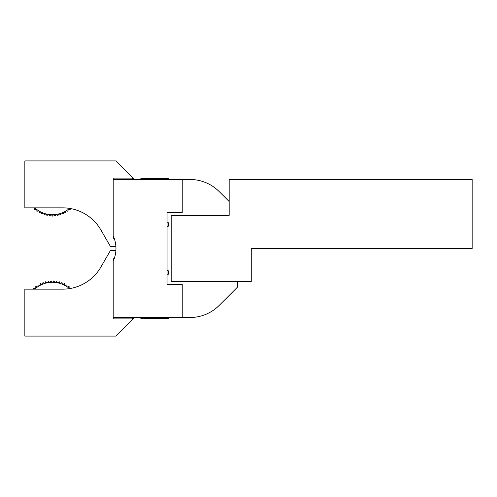 <?xml version="1.0" encoding="UTF-8"?>
<svg xmlns="http://www.w3.org/2000/svg" width="497" height="497" viewBox="0 0 497 497"><rect width="100%" height="100%" fill="white"/><g stroke="black" fill="none" stroke-linecap="round" stroke-linejoin="round"><path stroke-width="0.75" d="M114.391 238.833L113.204 238.833L113.204 178.094L132.531 178.094L132.531 179.473M168.427 179.473L168.427 178.647L140.819 178.647L140.819 179.473M132.531 317.527L132.531 318.906L113.204 318.906L113.204 258.167L114.391 258.167M140.819 317.527L140.819 318.353L168.427 318.353L168.427 317.527M237.454 281.631L237.454 287.154L219.214 305.394A41.419 41.419 0 0 1 189.929 317.527L182.231 317.527L182.231 284.396L167.048 284.396L167.048 212.604L182.231 212.604L182.231 179.473L189.929 179.473A41.419 41.419 0 0 1 219.214 191.606L229.173 201.558M168.427 270.828L168.427 274.22L168.427 270.828L167.048 270.592A13.804 13.804 0 0 0 167.048 270.703M168.427 274.22L167.048 274.22M167.048 222.78L168.427 222.78L168.427 226.172L167.048 226.408A13.804 13.804 0 0 1 167.048 226.297M168.427 222.78L168.427 226.172M113.204 317.527L182.231 317.527M113.204 179.473L182.231 179.473M113.204 235.845A30.373 30.373 0 0 1 113.204 261.155M171.192 281.631L251.258 281.631L251.258 248.5L472.15 248.5L472.15 179.473L229.173 179.473L229.173 215.369L171.192 215.369L171.192 281.631M134.532 317.527L115.969 336.09L24.85 336.09L24.85 289.155L62.622 289.155A44.177 44.177 0 0 0 100.879 267.063L110.446 250.494L115.9 250.494M71.233 288.303A44.177 44.177 0 0 0 84.217 283.514M115.9 246.506L110.446 246.506L100.879 229.937A44.177 44.177 0 0 0 62.622 207.845L24.85 207.845L24.85 160.91L115.969 160.91L134.532 179.473M84.217 213.486A44.177 44.177 0 0 0 70.145 208.492L70.207 209.666L68.456 209.268A26.198 26.198 0 0 0 69.53 208.392M68.014 211.331L66.306 210.759A26.198 26.198 0 0 0 68.101 209.535L68.014 211.331M65.666 212.766L64.026 212.026A26.198 26.198 0 0 0 65.933 210.989L65.666 212.766M63.181 213.958L61.628 213.058A26.198 26.198 0 0 0 63.628 212.219L63.181 213.958M60.597 214.897L59.137 213.853A26.198 26.198 0 0 0 61.212 213.213L60.597 214.897M57.932 215.58L56.583 214.387A26.198 26.198 0 0 0 58.708 213.958L57.932 215.58M55.21 215.99L53.987 214.673A26.198 26.198 0 0 0 56.149 214.455L55.21 215.99M52.458 216.127L51.377 214.692A26.198 26.198 0 0 0 53.546 214.692L52.458 216.127M49.712 215.99L48.774 214.455A26.198 26.198 0 0 0 50.936 214.673L49.712 215.99M46.991 215.58L46.215 213.958A26.198 26.198 0 0 0 48.339 214.387L46.991 215.58M44.326 214.897L43.711 213.213A26.198 26.198 0 0 0 45.78 213.853L44.326 214.897M41.736 213.958L41.294 212.219A26.198 26.198 0 0 0 43.295 213.058L41.736 213.958M39.257 212.766L38.99 210.989A26.198 26.198 0 0 0 40.897 212.026L39.257 212.766M36.908 211.331L36.821 209.535A26.198 26.198 0 0 0 38.611 210.759L36.908 211.331M34.715 209.666L34.809 207.87A26.198 26.198 0 0 0 36.467 209.268L34.715 209.666M68.101 209.535L68.456 209.268M65.933 210.989L66.306 210.759M63.628 212.219L64.026 212.026M61.212 213.213L61.628 213.058M58.708 213.958L59.137 213.853M56.149 214.455L56.583 214.387M53.546 214.692L53.987 214.673M50.936 214.673L51.377 214.692M48.339 214.387L48.774 214.455M45.78 213.853L46.215 213.958M43.295 213.058L43.711 213.213M40.897 212.026L41.294 212.219M38.611 210.759L38.99 210.989M36.467 209.268L36.821 209.535M44.264 283.346L45.072 283.097L45.649 281.731L46.811 282.65L47.637 282.482L48.346 281.184L49.632 282.439A26.198 26.198 0 0 0 42.487 284.253L43.022 282.538L44.264 283.346M56.577 281.184L57.435 282.762A26.198 26.198 0 0 0 55.291 282.439L56.577 281.184M59.273 281.731L59.969 283.383A26.198 26.198 0 0 0 57.869 282.849L59.273 281.731M61.901 282.538L62.429 284.253A26.198 26.198 0 0 0 60.392 283.514L61.901 282.538M64.436 283.607L64.796 285.371A26.198 26.198 0 0 0 62.839 284.427L64.436 283.607M66.853 284.924L67.033 286.713A26.198 26.198 0 0 0 65.182 285.582L66.853 284.924M69.126 286.477L69.126 288.272A26.198 26.198 0 0 0 67.399 286.962L69.126 286.477M69.53 288.608A26.198 26.198 0 0 0 69.468 288.558L71.239 288.241M33.777 289.155L33.684 288.241L35.455 288.558A26.198 26.198 0 0 0 34.778 289.155M35.79 286.477L37.523 286.962A26.198 26.198 0 0 0 35.79 288.272L35.79 286.477M38.064 284.924L39.741 285.582A26.198 26.198 0 0 0 37.89 286.713L38.064 284.924M40.481 283.607L42.083 284.427A26.198 26.198 0 0 0 40.127 285.371L40.481 283.607M51.085 280.911L52.241 282.284A26.198 26.198 0 0 0 50.073 282.395L51.085 280.911M52.682 282.284L53.838 280.911L54.85 282.395A26.198 26.198 0 0 0 52.682 282.284L52.241 282.284M55.291 282.439L54.85 282.395M57.869 282.849L57.435 282.762M60.392 283.514L59.969 283.383M62.839 284.427L62.429 284.253M65.182 285.582L64.796 285.371M67.399 286.962L67.033 286.713M69.468 288.558L69.126 288.272M35.79 288.272L35.455 288.558M37.89 286.713L37.523 286.962M40.127 285.371L39.741 285.582M42.487 284.253L42.083 284.427M50.073 282.395L49.632 282.439"/></g></svg>
